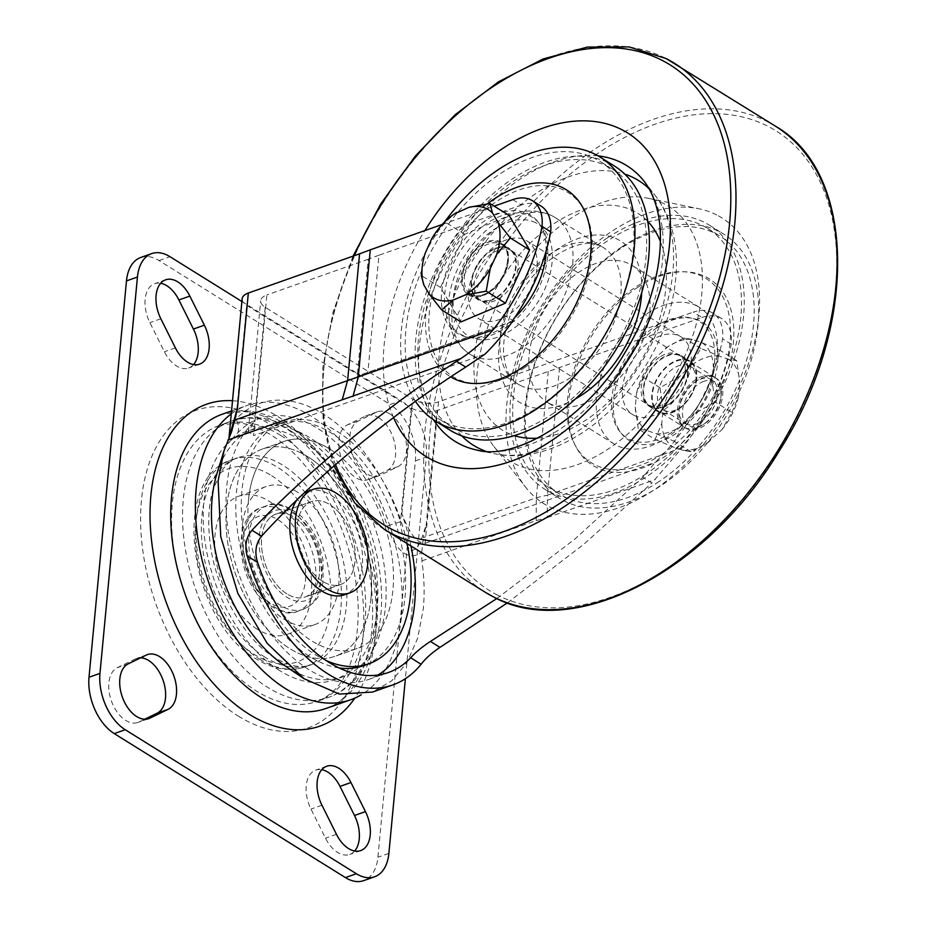 <?xml version="1.0" encoding="UTF-8"?>
<svg xmlns="http://www.w3.org/2000/svg" width="927" height="927" viewBox="0 0 927 927"><rect width="100%" height="100%" fill="white"/><g stroke="black" fill="none" stroke-linecap="round" stroke-linejoin="round"><path stroke-width="0.7" stroke-dasharray="4.63 3.48" d="M230.893 433.361C223.569 452.654 230.58 439.56 237.81 432.793A139.606 84.902 -109.4 0 1 317.393 428.251A139.606 84.902 -109.4 0 1 387.312 525.922L400.51 521.727A153.708 93.488 70.6 0 0 323.523 414.184A153.708 93.488 70.6 0 0 235.898 419.189L229.039 437.474M471.24 282.028A30.012 18.969 -58.1 0 0 477.845 299.583A30.012 18.969 -58.1 0 0 501.287 294.241A30.012 18.969 -58.1 0 0 516.188 266.2A30.012 18.969 -58.1 0 0 509.583 248.633A30.012 18.969 -58.1 0 0 486.154 253.975A30.012 18.969 -58.1 0 0 471.24 282.028M507.521 260.8A30.012 18.969 121.9 0 1 492.619 288.842A30.012 18.969 121.9 0 1 469.178 294.183A30.012 18.969 121.9 0 1 462.585 276.628A30.012 18.969 121.9 0 1 477.486 248.575A30.012 18.969 121.9 0 1 500.916 243.233A30.012 18.969 121.9 0 1 507.521 260.8M696.756 378.68A30.012 18.969 121.9 0 1 681.855 406.721A30.012 18.969 121.9 0 1 658.413 412.063A30.012 18.969 121.9 0 1 651.808 394.508A30.012 18.969 121.9 0 1 666.722 366.455A30.012 18.969 121.9 0 1 690.151 361.113A30.012 18.969 121.9 0 1 696.756 378.68M688.089 373.28A30.012 18.969 121.9 0 1 673.187 401.333A30.012 18.969 121.9 0 1 649.746 406.663A30.012 18.969 121.9 0 1 643.141 389.108A30.012 18.969 121.9 0 1 658.054 361.055A30.012 18.969 121.9 0 1 681.484 355.713A30.012 18.969 121.9 0 1 688.089 373.28M371.009 597.648A109.803 66.79 -109.4 0 1 335.261 656.223A109.803 66.79 -109.4 0 1 258.563 618.552A109.803 66.79 -109.4 0 1 226.559 507.66A109.803 66.79 -109.4 0 1 262.306 449.085A109.803 66.79 -109.4 0 1 339.004 486.745A109.803 66.79 -109.4 0 1 371.009 597.648M248.482 499.931A109.803 66.79 70.6 0 0 280.487 610.835A109.803 66.79 70.6 0 0 357.185 648.506A109.803 66.79 70.6 0 0 392.932 589.92A109.803 66.79 70.6 0 0 360.927 479.027A109.803 66.79 70.6 0 0 284.23 441.356A109.803 66.79 70.6 0 0 248.482 499.931M217.011 473.384A131.773 80.139 -109.4 0 1 319.734 444.693A131.773 80.139 -109.4 0 1 385.458 606.64A131.773 80.139 -109.4 0 1 284.74 665.667M387.312 525.922C391.495 539.792 404.033 565.076 421.739 552.237L421.889 560.87C424.265 577.602 424.74 593.593 423.303 608.842L417.66 638.251L406.895 662.724L391.576 680.986L372.527 692.063M511.762 321.901L357.208 376.072L512.55 321.356M702.006 317.498A43.928 27.764 121.9 0 1 721.612 318.575A43.928 27.764 121.9 0 1 731.264 344.276A157.393 99.479 121.9 0 1 682.249 447.718L651.843 483.013L642.689 477.312L655.47 462.191A157.393 99.479 -58.1 0 0 722.596 338.876A43.928 27.764 -58.1 0 0 712.944 313.175A43.928 27.764 -58.1 0 0 693.338 312.098L702.006 317.498L437.011 410.568A18.297 8.783 5.4 0 1 411.275 407.892L246.663 305.354A18.297 8.783 5.4 0 1 242.144 298.807M507.393 602.886L583.964 544.137L651.843 483.013M421.889 560.87L536.2 520.603L547.278 517.59L547.463 495.122L536.327 497.741L423.372 537.59L426.119 525.76C422.179 534.242 421.217 548.645 410.626 550.974C404.531 542.492 401.159 532.747 400.51 521.727L411.275 407.892M442.202 224.473L494.184 206.165M512.77 199.618L521.438 205.018A43.928 27.764 121.9 0 1 541.044 206.095M521.438 205.018L378.946 255.203L367.845 372.596M378.946 255.203L368.251 259.236L357.208 376.072M485.111 354.044L253.569 435.597L266.86 294.948A18.297 8.783 -174.6 0 0 260.684 300.73A18.297 8.783 -174.6 0 0 265.192 307.277L412.747 399.189A18.297 8.783 -174.6 0 0 438.483 401.866L693.338 312.098M368.251 259.236L266.86 294.948M377.926 675.03A142.816 86.86 -109.4 0 1 368.146 679.63A142.816 86.86 -109.4 0 1 245.365 590.429A142.816 86.86 -109.4 0 1 254.392 421.623L248.309 431.634L253.569 435.597M438.483 401.866L425.111 543.326C413.662 543.037 407.162 525.957 401.889 514.01A142.816 86.86 -109.4 0 1 410.974 545.991M425.111 543.326L655.47 462.191M496.837 598.564L574.705 539.201L642.689 477.312M559.514 367.695L547.463 495.122M548.274 371.379L536.327 497.741M536.2 520.603L536.316 497.811M421.739 552.237L423.372 537.59M237.81 432.793A18.297 13.87 -136.5 0 0 235.898 419.189L246.663 305.354M731.264 344.276L722.596 338.876M669.329 403.651A29.282 18.505 121.9 0 1 650.14 406.049A29.282 18.505 121.9 0 1 644.578 383.824A29.282 18.505 121.9 0 1 661.901 358.737A29.282 18.505 121.9 0 1 681.102 356.339A29.282 18.505 121.9 0 1 686.664 378.564A29.282 18.505 121.9 0 1 669.329 403.651M659.491 357.243A29.282 18.505 -58.1 0 0 642.168 382.318A29.282 18.505 -58.1 0 0 647.73 404.543A29.282 18.505 -58.1 0 0 666.93 402.144A29.282 18.505 -58.1 0 0 684.253 377.057A29.282 18.505 -58.1 0 0 678.691 354.844A29.282 18.505 -58.1 0 0 659.491 357.243M656.791 327.868A69.548 43.951 121.9 0 1 717.255 346.837A69.548 43.951 121.9 0 1 674.439 434.52A69.548 43.951 121.9 0 1 613.987 415.551A69.548 43.951 121.9 0 1 656.791 327.868M637.081 287.764A109.989 69.513 121.9 0 1 732.689 317.776A109.989 69.513 121.9 0 1 664.995 456.443A109.989 69.513 121.9 0 1 569.375 426.443A109.989 69.513 121.9 0 1 637.081 287.764M621.808 246.906A155.562 98.32 121.9 0 1 723.79 234.16A155.562 98.32 121.9 0 1 753.327 352.225A155.562 98.32 121.9 0 1 661.275 485.481A155.562 98.32 121.9 0 1 559.294 498.228A155.562 98.32 121.9 0 1 529.757 380.163A155.562 98.32 121.9 0 1 621.808 246.906M607.359 237.903A155.562 98.32 121.9 0 1 709.352 225.157A155.562 98.32 121.9 0 1 738.877 343.222A155.562 98.32 121.9 0 1 646.837 476.49A155.562 98.32 121.9 0 1 544.844 489.236A155.562 98.32 121.9 0 1 515.308 371.171A155.562 98.32 121.9 0 1 607.359 237.903M659.051 481.577A151.901 96.002 121.9 0 1 559.468 494.021A151.901 96.002 121.9 0 1 530.626 378.737A151.901 96.002 121.9 0 1 620.511 248.61A151.901 96.002 121.9 0 1 720.094 236.165A151.901 96.002 121.9 0 1 748.935 351.449A151.901 96.002 121.9 0 1 659.051 481.577M646.374 473.674A151.901 96.002 121.9 0 1 546.779 486.13A151.901 96.002 121.9 0 1 517.938 370.835A151.901 96.002 121.9 0 1 607.822 240.719A151.901 96.002 121.9 0 1 707.417 228.262A151.901 96.002 121.9 0 1 736.247 343.546A151.901 96.002 121.9 0 1 646.374 473.674M662.585 453.952A108.54 68.598 121.9 0 1 568.228 424.346A108.54 68.598 121.9 0 1 635.041 287.486A108.54 68.598 121.9 0 1 729.398 317.104A108.54 68.598 121.9 0 1 662.585 453.952M671.913 432.306A68.61 43.36 121.9 0 1 612.272 413.593A68.61 43.36 121.9 0 1 654.508 327.08A68.61 43.36 121.9 0 1 714.149 345.794A68.61 43.36 121.9 0 1 671.913 432.306M497.428 296.559A29.282 18.505 -58.1 0 0 514.763 271.484A29.282 18.505 -58.1 0 0 509.201 249.259A29.282 18.505 -58.1 0 0 490.001 251.657A29.282 18.505 -58.1 0 0 472.677 276.744A29.282 18.505 -58.1 0 0 478.239 298.957A29.282 18.505 -58.1 0 0 497.428 296.559M492.411 253.152A29.282 18.505 121.9 0 1 511.611 250.754A29.282 18.505 121.9 0 1 517.162 272.978A29.282 18.505 121.9 0 1 499.838 298.065A29.282 18.505 121.9 0 1 480.638 300.464A29.282 18.505 121.9 0 1 475.087 278.239A29.282 18.505 121.9 0 1 492.411 253.152M546.073 251.263A69.548 43.951 -58.1 0 0 484.891 220.777A69.548 43.951 -58.1 0 0 442.086 308.471A69.548 43.951 -58.1 0 0 502.538 327.44A69.548 43.951 -58.1 0 0 514.763 317.544M487.463 203.766A109.989 69.513 -58.1 0 0 428.181 297.787A109.989 69.513 -58.1 0 0 450.719 376.895M444.473 222.109A155.562 98.32 -58.1 0 0 415.493 401.345M614.485 166.072A155.562 98.32 -58.1 0 0 512.504 178.818A155.562 98.32 -58.1 0 0 420.452 312.075A155.562 98.32 -58.1 0 0 449.989 430.14M538.83 406.686A151.901 96.002 -58.1 0 0 628.715 276.559A151.901 96.002 -58.1 0 0 599.873 161.275A151.901 96.002 -58.1 0 0 500.279 173.72A151.901 96.002 -58.1 0 0 410.406 303.847A151.901 96.002 -58.1 0 0 439.236 419.131A151.901 96.002 -58.1 0 0 538.83 406.686M551.507 414.589A151.901 96.002 -58.1 0 0 641.391 284.462A151.901 96.002 -58.1 0 0 612.55 169.177A151.901 96.002 -58.1 0 0 512.967 181.622A151.901 96.002 -58.1 0 0 423.083 311.75A151.901 96.002 -58.1 0 0 451.924 427.034A151.901 96.002 -58.1 0 0 551.507 414.589M524.3 367.81A108.54 68.598 -58.1 0 0 591.113 230.95A108.54 68.598 -58.1 0 0 496.756 201.344A108.54 68.598 -58.1 0 0 429.943 338.204A108.54 68.598 -58.1 0 0 524.3 367.81M504.833 328.216A68.61 43.36 -58.1 0 0 547.069 241.715A68.61 43.36 -58.1 0 0 487.417 223.001A68.61 43.36 -58.1 0 0 445.192 309.502A68.61 43.36 -58.1 0 0 504.833 328.216M479.931 319.34A45.747 28.922 -58.1 0 0 527.95 293.986A45.747 28.922 -58.1 0 0 526.953 240.904A45.747 28.922 -58.1 0 0 525.597 240.139A45.747 28.922 -58.1 0 0 477.579 265.504A45.747 28.922 -58.1 0 0 478.575 318.575A45.747 28.922 -58.1 0 0 479.931 319.34M634.01 415.331A45.747 28.922 -58.1 0 0 682.04 389.966A45.747 28.922 -58.1 0 0 681.044 336.895A45.747 28.922 -58.1 0 0 679.688 336.13A45.747 28.922 -58.1 0 0 631.658 361.495A45.747 28.922 -58.1 0 0 632.654 414.566A45.747 28.922 -58.1 0 0 634.01 415.331M697.034 306.026A80.522 50.892 -58.1 0 0 612.515 350.673A80.522 50.892 -58.1 0 0 614.265 444.079A80.522 50.892 -58.1 0 0 616.664 445.423A80.522 50.892 -58.1 0 0 701.183 400.788A80.522 50.892 -58.1 0 0 699.422 307.382A80.522 50.892 -58.1 0 0 697.034 306.026M549.247 403.43A80.522 50.892 121.9 0 1 546.86 402.086A80.522 50.892 121.9 0 1 545.111 308.679A80.522 50.892 121.9 0 1 629.63 264.033A80.522 50.892 121.9 0 1 632.017 265.389A80.522 50.892 121.9 0 1 633.767 358.795A80.522 50.892 121.9 0 1 549.247 403.43M716.803 214.994A168.366 106.42 -58.1 0 0 699.016 208.784A168.366 106.42 -58.1 0 0 542.446 304.462A168.366 106.42 -58.1 0 0 525.597 487.185A168.366 106.42 -58.1 0 0 548.738 506.466A168.366 106.42 -58.1 0 0 727.765 409.224A168.366 106.42 -58.1 0 0 716.803 214.994M664.335 203.847A150.07 94.844 -58.1 0 0 648.483 198.308A150.07 94.844 -58.1 0 0 508.935 283.581A150.07 94.844 -58.1 0 0 493.917 446.443A150.07 94.844 -58.1 0 0 514.543 463.627A150.07 94.844 -58.1 0 0 674.103 376.953A150.07 94.844 -58.1 0 0 664.335 203.847M702.666 381.773A25.62 16.199 121.9 0 1 720.777 398.089A25.62 16.199 121.9 0 1 705.099 423.257A25.62 16.199 121.9 0 1 700.8 425.609A25.62 16.199 121.9 0 1 682.457 411.808A25.62 16.199 121.9 0 1 702.666 381.773M698.263 427.231A29.282 18.505 -58.1 0 0 703.176 424.554A29.282 18.505 -58.1 0 0 721.09 395.783A29.282 18.505 -58.1 0 0 714.81 377.335A29.282 18.505 -58.1 0 0 700.383 377.138A29.282 18.505 -58.1 0 0 679.12 401.924A29.282 18.505 -58.1 0 0 683.836 427.046A29.282 18.505 -58.1 0 0 698.263 427.231M460.939 321.924L440.534 287.463L464.647 234.253L509.166 215.504M440.534 287.463L421.275 275.47M422.075 267.59L425.296 252.978M431.739 238.749L445.389 222.26L454.334 213.986M464.647 234.253L445.389 222.26M713.825 377.08A29.282 18.505 -58.1 0 0 696.919 380.73A29.282 18.505 -58.1 0 0 678.993 409.491A29.282 18.505 -58.1 0 0 687.718 429.097A29.282 18.505 -58.1 0 0 718.541 409.189A29.282 18.505 -58.1 0 0 713.825 377.08M686.942 424.346A25.62 16.199 121.9 0 1 684.81 423.338A25.62 16.199 121.9 0 1 679.317 407.185A25.62 16.199 121.9 0 1 694.995 382.017A25.62 16.199 121.9 0 1 709.781 378.83A25.62 16.199 121.9 0 1 711.913 379.838A25.62 16.199 121.9 0 1 713.048 408.552A25.62 16.199 121.9 0 1 686.942 424.346M661.229 412.596A29.282 18.505 121.9 0 1 656.513 380.499A29.282 18.505 121.9 0 1 687.336 360.591A29.282 18.505 121.9 0 1 696.061 380.186A29.282 18.505 121.9 0 1 678.135 408.958A29.282 18.505 121.9 0 1 661.229 412.596M688.112 365.331A25.62 16.199 -58.1 0 0 662.005 381.124A25.62 16.199 -58.1 0 0 663.141 409.838A25.62 16.199 -58.1 0 0 665.273 410.846A25.62 16.199 -58.1 0 0 680.059 407.66A25.62 16.199 -58.1 0 0 695.737 382.492A25.62 16.199 -58.1 0 0 690.244 366.339A25.62 16.199 -58.1 0 0 688.112 365.331M728.413 359.224A51.854 32.769 121.9 0 1 739.792 382.666L736.756 360.742L728.413 359.224L718.807 355.933L700.835 348.413L690.708 365.829L679.792 376.35L660.036 387.764L663.06 409.699L661.751 423.512L655.146 439.433L638.297 428.934L635.262 407.011L636.571 393.199L643.176 377.266L653.315 359.85L667.927 346.686L683.987 337.915L692.33 339.433L701.936 342.723L719.908 350.244L713.303 366.177L711.994 379.989L715.018 401.912L695.262 413.326L684.346 423.848L674.219 441.264L656.246 433.743L646.64 430.452L638.297 428.934M660.036 387.764L643.176 377.266M700.835 348.413L683.987 337.915M736.756 360.742L719.908 350.244M655.146 439.433L673.118 446.953L682.724 450.244L691.067 451.762L707.127 443.002L721.739 429.827L731.878 412.411L715.018 401.912M731.878 412.411L738.483 396.478L739.792 382.666M691.067 451.762L674.219 441.264M718.807 355.933A51.854 32.769 -58.1 0 0 690.708 365.829M721.739 429.827A51.854 32.769 -58.1 0 0 738.483 396.478M682.724 450.244A51.854 32.769 -58.1 0 0 707.591 442.689A51.854 32.769 -58.1 0 0 710.835 440.348M661.751 423.512A51.854 32.769 -58.1 0 0 673.118 446.953M679.792 376.35A51.854 32.769 -58.1 0 0 663.06 409.699M692.33 339.433A51.854 32.769 -58.1 0 0 667.463 346.999A51.854 32.769 -58.1 0 0 664.219 349.34M653.315 359.85A51.854 32.769 -58.1 0 0 636.571 393.199M635.262 407.011A51.854 32.769 -58.1 0 0 646.64 430.452M656.246 433.743A51.854 32.769 -58.1 0 0 684.346 423.848M695.262 413.326A51.854 32.769 -58.1 0 0 711.994 379.989M701.936 342.723A51.854 32.769 121.9 0 1 713.303 366.177M286.93 593.906A43.928 26.709 -109.4 0 1 262.028 550.731A43.928 26.709 -109.4 0 1 275.968 514.114A43.928 26.709 -109.4 0 1 294.183 517.196A43.928 26.709 -109.4 0 1 319.097 560.36A43.928 26.709 -109.4 0 1 305.157 596.976A43.928 26.709 -109.4 0 1 286.93 593.906M322.561 581.356A43.928 26.709 -109.4 0 1 297.648 538.181A43.928 26.709 -109.4 0 1 311.588 501.577A43.928 26.709 -109.4 0 1 329.815 504.647A43.928 26.709 -109.4 0 1 354.717 547.811A43.928 26.709 -109.4 0 1 340.777 584.427A43.928 26.709 -109.4 0 1 322.561 581.356M296.605 491.623A73.21 44.519 70.6 0 0 266.246 486.501A73.21 44.519 70.6 0 0 243.001 547.521A73.21 44.519 70.6 0 0 284.519 619.479A73.21 44.519 70.6 0 0 314.879 624.589A73.21 44.519 70.6 0 0 338.123 563.57A73.21 44.519 70.6 0 0 296.605 491.623M257.115 629.12A73.21 44.519 -109.4 0 1 215.597 557.173A73.21 44.519 -109.4 0 1 238.842 496.154A73.21 44.519 -109.4 0 1 269.201 501.275A73.21 44.519 -109.4 0 1 310.719 573.222A73.21 44.519 -109.4 0 1 287.474 634.242A73.21 44.519 -109.4 0 1 257.115 629.12M378.668 417.695A29.282 17.81 -109.4 0 1 395.134 445.505A29.282 17.81 -109.4 0 1 387.115 470.418L369.027 479.201A29.282 17.81 -109.4 0 1 367.892 479.676A29.282 17.81 -109.4 0 1 341.704 458.923A29.282 17.81 -109.4 0 1 347.289 424.914L365.389 416.13A29.282 17.81 -109.4 0 1 366.524 415.655A29.282 17.81 -109.4 0 1 378.668 417.695M389.63 413.836A29.282 17.81 -109.4 0 1 406.096 441.646A29.282 17.81 -109.4 0 1 398.077 466.559L379.989 475.342A29.282 17.81 -109.4 0 1 378.853 475.818A29.282 17.81 -109.4 0 1 352.666 455.064A29.282 17.81 -109.4 0 1 358.251 421.055L376.35 412.26A29.282 17.81 -109.4 0 1 377.486 411.785A29.282 17.81 -109.4 0 1 389.63 413.836M231.263 413.905A156.003 94.878 -109.4 0 1 246.953 405.516A156.003 94.878 -109.4 0 1 311.657 416.42A156.003 94.878 -109.4 0 1 398.68 560.522A156.003 94.878 -109.4 0 1 361.206 694.81M307.845 456.756A109.803 66.79 -109.4 0 1 370.128 564.682A109.803 66.79 -109.4 0 1 335.261 656.223A109.803 66.79 -109.4 0 1 289.722 648.541A109.803 66.79 -109.4 0 1 227.439 540.615A109.803 66.79 -109.4 0 1 262.306 449.085A109.803 66.79 -109.4 0 1 307.845 456.756M329.769 449.039A109.803 66.79 -109.4 0 1 392.051 556.965A109.803 66.79 -109.4 0 1 357.185 648.506A109.803 66.79 -109.4 0 1 311.646 640.824A109.803 66.79 -109.4 0 1 249.363 532.898A109.803 66.79 -109.4 0 1 284.23 441.356A109.803 66.79 -109.4 0 1 329.769 449.039M339.097 667.938A128.111 77.914 -109.4 0 1 310.128 656.803A128.111 77.914 -109.4 0 1 237.474 530.893A128.111 77.914 -109.4 0 1 278.146 424.102A128.111 77.914 -109.4 0 1 331.275 433.06A128.111 77.914 -109.4 0 1 403.94 558.969A128.111 77.914 -109.4 0 1 363.268 665.76M326.095 660.499A128.111 77.914 -109.4 0 1 315.609 654.868A128.111 77.914 -109.4 0 1 242.955 528.958A128.111 77.914 -109.4 0 1 283.627 422.167A128.111 77.914 -109.4 0 1 336.756 431.125A128.111 77.914 -109.4 0 1 407.08 543.57M241.889 301.495L401.078 400.661L390.116 404.52A43.928 26.709 -109.4 0 1 415.377 460.87L377.915 857.22A43.928 26.709 -109.4 0 1 363.616 880.65M415.377 460.87L426.339 457.011L405.389 678.691M426.339 457.011A43.928 26.709 70.6 0 0 401.078 400.661M140.777 257.474A43.928 26.709 -109.4 0 1 158.992 260.545L390.116 404.52M193.581 364.566A29.282 17.81 -109.4 0 1 188.633 368.007A29.282 17.81 -109.4 0 1 164.403 351.739L149.884 322.631A29.282 17.81 -109.4 0 1 154.658 283.674A29.282 17.81 -109.4 0 1 160.672 283.256M354.67 851.009A29.282 17.81 -109.4 0 1 349.722 854.451A29.282 17.81 -109.4 0 1 325.493 838.17L310.985 809.074A29.282 17.81 -109.4 0 1 315.759 770.105A29.282 17.81 -109.4 0 1 321.773 769.688M144.693 719.225L138.992 721.994A29.282 17.81 -109.4 0 1 137.856 722.469A29.282 17.81 -109.4 0 1 111.68 701.716A29.282 17.81 -109.4 0 1 117.266 667.707L135.365 658.923A29.282 17.81 -109.4 0 1 136.501 658.448A29.282 17.81 -109.4 0 1 140.626 657.822M307.949 491.217A54.902 33.395 -109.4 0 1 338.807 501.426A54.902 33.395 -109.4 0 1 362.445 554.995A54.902 33.395 -109.4 0 1 344.427 594.786M336.281 509.734A43.928 26.709 -109.4 0 1 355.192 552.596A43.928 26.709 -109.4 0 1 340.777 584.427A43.928 26.709 -109.4 0 1 316.084 576.258A43.928 26.709 -109.4 0 1 297.173 533.407A43.928 26.709 -109.4 0 1 311.588 501.577A43.928 26.709 -109.4 0 1 336.281 509.734M300.661 522.283A43.928 26.709 -109.4 0 1 319.572 565.146A43.928 26.709 -109.4 0 1 305.157 596.976A43.928 26.709 -109.4 0 1 280.464 588.807A43.928 26.709 -109.4 0 1 261.553 545.957A43.928 26.709 -109.4 0 1 275.968 514.114A43.928 26.709 -109.4 0 1 300.661 522.283M296.837 500.012A54.902 33.395 -109.4 0 1 304.23 492.955M547.278 517.59L655.227 479.572M682.249 447.718L547.451 495.192M426.119 525.76L437.011 410.568M401.889 514.01L412.747 399.189M265.192 307.277L254.392 421.623M384.102 529.247A274.519 173.5 121.9 0 1 378.123 210.811A274.519 173.5 121.9 0 1 666.258 58.633M354.149 255.759A270.858 171.194 -58.1 0 0 335.539 464.612M497.59 595.169A270.858 171.194 121.9 0 1 479.966 282.723A270.858 171.194 121.9 0 1 767.95 126.292A270.858 171.194 121.9 0 1 785.575 438.738A270.858 171.194 121.9 0 1 497.59 595.169M775.517 126.223A274.519 173.5 -58.1 0 0 767.371 121.622A274.519 173.5 -58.1 0 0 479.236 273.801A274.519 173.5 -58.1 0 0 485.215 592.237M472.202 355.447A80.522 50.892 121.9 0 1 469.815 354.091A80.522 50.892 121.9 0 1 468.065 260.684A80.522 50.892 121.9 0 1 552.585 216.049A80.522 50.892 121.9 0 1 554.972 217.393A80.522 50.892 121.9 0 1 556.721 310.8A80.522 50.892 121.9 0 1 472.202 355.447M535.644 222.723A65.887 41.645 -58.1 0 0 465.597 260.765A65.887 41.645 -58.1 0 0 469.885 336.768A65.887 41.645 -58.1 0 0 539.931 298.714A65.887 41.645 -58.1 0 0 535.644 222.723M575.563 398.807A95.168 60.151 121.9 0 1 522.677 404.114A95.168 60.151 121.9 0 1 516.49 294.334A95.168 60.151 121.9 0 1 617.672 239.363A95.168 60.151 121.9 0 1 641.727 292.596M520.36 385.435A80.522 50.892 -58.1 0 0 604.879 340.8A80.522 50.892 -58.1 0 0 603.118 247.393A80.522 50.892 -58.1 0 0 600.731 246.037A80.522 50.892 -58.1 0 0 516.212 290.684A80.522 50.892 -58.1 0 0 517.973 384.091A80.522 50.892 -58.1 0 0 520.36 385.435M393.558 417.567A190.626 120.487 121.9 0 1 424.856 230.58M598.054 155.875A162.41 102.654 -58.1 0 0 453.813 249.247A162.41 102.654 -58.1 0 0 433.593 419.885M649.143 188.807A156.026 98.61 121.9 0 1 655.389 195.771A156.026 98.61 121.9 0 1 639.769 365.087A156.026 98.61 121.9 0 1 494.682 453.755A156.026 98.61 121.9 0 1 485.678 451.229M647.753 221.379A127.81 80.776 -58.1 0 0 633.964 211.113A127.81 80.776 -58.1 0 0 498.066 284.925A127.81 80.776 -58.1 0 0 506.385 432.364A127.81 80.776 -58.1 0 0 514.3 435.62M537.834 438.112A127.81 80.776 -58.1 0 0 638.738 364.45A127.81 80.776 -58.1 0 0 660.372 241.402M477.046 450.093A162.41 102.654 -58.1 0 0 628.077 357.799A162.41 102.654 -58.1 0 0 644.323 181.553L655.389 195.771C688.784 238.436 680.441 310.441 644.427 367.787C608.865 425.539 547.787 464.948 494.682 453.755L477.046 450.093M461.75 435.864A156.026 98.61 121.9 0 1 472.364 260.811A156.026 98.61 121.9 0 1 624.81 174.102M486.177 242.098A31.112 19.664 -58.1 0 0 461.646 278.575A31.112 19.664 -58.1 0 0 483.917 295.319A31.112 19.664 -58.1 0 0 508.459 258.842A31.112 19.664 -58.1 0 0 486.177 242.098M485.192 294.508A29.282 18.505 121.9 0 1 470.777 294.311A29.282 18.505 121.9 0 1 466.049 269.189A29.282 18.505 121.9 0 1 487.312 244.415A29.282 18.505 121.9 0 1 501.739 244.601A29.282 18.505 121.9 0 1 506.455 269.734A29.282 18.505 121.9 0 1 485.192 294.508M286.999 425.111A156.003 94.878 70.6 0 0 222.295 414.195L243.859 411.565C255.354 412.445 267.555 416.837 280.464 424.751C329.027 453.21 372.028 536.71 372.527 606.907C374.311 660.534 353.117 700.082 325.945 708.483A156.003 94.878 70.6 0 0 375.47 578.436A156.003 94.878 70.6 0 0 286.999 425.111M232.515 400.731A170.638 103.789 -109.4 0 1 277.243 416.188A170.638 103.789 -109.4 0 1 354.821 698.112M259.572 659.155A109.803 66.79 70.6 0 0 305.122 666.837A109.803 66.79 70.6 0 0 339.977 575.296A109.803 66.79 70.6 0 0 277.706 467.382A109.803 66.79 70.6 0 0 232.156 459.699A109.803 66.79 70.6 0 0 197.3 551.241A109.803 66.79 70.6 0 0 259.572 659.155M271.611 475.702A102.491 62.329 -109.4 0 1 330.568 607.197A102.491 62.329 -109.4 0 1 254.693 654.694A102.491 62.329 -109.4 0 1 195.748 523.21A102.491 62.329 -109.4 0 1 271.611 475.702M279.687 670.615A131.773 80.139 -109.4 0 1 203.882 501.553A131.773 80.139 -109.4 0 1 301.437 440.476A131.773 80.139 -109.4 0 1 377.231 609.537A131.773 80.139 -109.4 0 1 279.687 670.615M265.052 657.231A109.803 66.79 -109.4 0 1 202.781 549.305A109.803 66.79 -109.4 0 1 237.636 457.764A109.803 66.79 -109.4 0 1 283.187 465.447A109.803 66.79 -109.4 0 1 345.458 573.373A109.803 66.79 -109.4 0 1 310.591 664.914A109.803 66.79 -109.4 0 1 265.052 657.231M291.681 431.553A146.408 89.05 70.6 0 0 230.962 421.31A146.408 89.05 70.6 0 0 184.473 543.361A146.408 89.05 70.6 0 0 267.509 687.266A146.408 89.05 70.6 0 0 328.239 697.498A146.408 89.05 70.6 0 0 374.717 575.447A146.408 89.05 70.6 0 0 291.681 431.553M238.297 716.096A168.366 102.41 70.6 0 0 362.944 638.054A168.366 102.41 70.6 0 0 266.095 422.028A168.366 102.41 70.6 0 0 141.449 500.07A168.366 102.41 70.6 0 0 238.297 716.096M280.719 435.412A146.408 89.05 -109.4 0 1 363.755 579.317A146.408 89.05 -109.4 0 1 317.277 701.368A146.408 89.05 -109.4 0 1 256.547 691.125A146.408 89.05 -109.4 0 1 173.511 547.231A146.408 89.05 -109.4 0 1 220 425.169A146.408 89.05 -109.4 0 1 280.719 435.412M398.077 466.559L387.115 470.418M158.992 260.545L169.954 256.686M388.877 853.361L377.915 857.22M147.636 718.946L138.992 721.994M128.227 663.848L117.266 667.707M146.327 655.065L135.365 658.923M336.455 834.312L325.493 838.17M321.947 805.215L310.985 809.074M160.846 318.772L149.884 322.631M175.365 347.868L164.403 351.739M376.35 412.26L365.389 416.13M358.251 421.055L347.289 424.914M379.989 475.342L369.027 479.201M266.976 600.986A54.902 33.395 70.6 0 0 297.834 611.194A54.902 33.395 70.6 0 0 315.864 571.403A54.902 33.395 70.6 0 0 292.214 517.834A54.902 33.395 70.6 0 0 261.356 507.625A54.902 33.395 70.6 0 0 243.337 547.417A54.902 33.395 70.6 0 0 266.976 600.986M285.053 525.308A47.578 28.946 -109.4 0 1 303.708 589.769A47.578 28.946 -109.4 0 1 263.175 597.37A47.578 28.946 -109.4 0 1 244.531 532.909A47.578 28.946 -109.4 0 1 285.053 525.308M297.694 515.899A54.902 33.395 -109.4 0 1 321.345 569.468A54.902 33.395 -109.4 0 1 303.314 609.259A54.902 33.395 -109.4 0 1 272.457 599.062A54.902 33.395 -109.4 0 1 248.818 545.482A54.902 33.395 -109.4 0 1 266.837 505.69A54.902 33.395 -109.4 0 1 297.694 515.899M279.618 591.577A47.578 28.946 70.6 0 0 320.151 583.975A47.578 28.946 70.6 0 0 301.495 519.514A47.578 28.946 70.6 0 0 260.974 527.115A47.578 28.946 70.6 0 0 279.618 591.577M469.178 294.183L477.845 299.583M649.746 406.663L658.413 412.063M357.185 648.506L335.261 656.223L357.185 648.506M388.425 672.492L368.146 679.63M248.309 431.634L260.684 300.73M284.23 441.356L262.306 449.085L284.23 441.356M681.484 355.713L690.151 361.113M500.916 243.233L509.583 248.633M231.611 431.646L229.004 437.868M721.612 318.575L712.944 313.175M647.73 404.543L650.14 406.049M709.352 225.157L723.79 234.16M546.779 486.13L559.468 494.021M707.417 228.262L720.094 236.165M544.844 489.236L559.294 498.228M678.691 354.844L681.102 356.339M511.611 250.754L509.201 249.259M612.55 169.177L599.873 161.275M451.924 427.034L439.236 419.131M480.638 300.464L478.239 298.957M333.975 465.991L323.071 420.221L322.735 368.216L332.897 312.596L353.048 256.142M469.815 354.091C455.516 344.543 450.835 331.009 449.34 322.399L448.344 303.546C449.688 287.3 455.076 271.507 464.52 256.153C474.114 240.835 485.91 228.957 499.931 220.522C515.655 212.167 530.198 206.478 551.936 215.678L601.38 246.408C585.771 235.516 544.172 253.639 521.762 291.935C509.143 312.99 503.071 333.141 503.546 352.364C505.053 369.294 509.862 379.873 517.973 384.091L469.815 354.091M681.044 336.895L526.953 240.904M614.265 444.079L546.86 402.086M493.917 446.443L525.597 487.185M648.483 198.308L699.016 208.784M699.422 307.382L632.017 265.389M632.654 414.566L478.575 318.575M714.81 377.335L501.739 244.601C515.482 250.336 504.311 287.497 484.415 294.38C477.185 296.478 472.631 296.455 470.777 294.311L683.836 427.046M720.777 398.089L721.09 395.783M705.099 423.257L703.176 424.554M679.317 407.185L678.993 409.491M694.995 382.017L696.919 380.73M663.141 409.838L684.81 423.338M690.244 366.339L711.913 379.838M695.737 382.492L696.061 380.186M680.059 407.66L678.135 408.958M311.588 501.577L275.968 514.114L311.588 501.577M305.122 666.837C289.317 671.971 273.048 669.352 256.304 658.981C189.815 621.855 168.54 478.112 232.156 459.699L237.636 457.764C231.959 459.34 226.315 464.16 220.719 472.214L212.723 490.592C208.749 504.647 207.752 521.067 209.757 539.827C214.311 587.672 244.45 640.036 274.855 657.764C295.307 669.549 305.377 666.698 310.591 664.914L305.122 666.837M298.216 431.912C274.74 417.648 252.329 414.114 230.962 421.31L220 425.169L237.648 422.944C247.706 423.535 258.795 427.509 270.927 434.879C289.328 446.374 306.234 464.276 321.623 488.587C330.441 502.782 337.834 518.1 343.801 534.543C353.025 560.337 357.845 585.702 358.274 610.626C357.683 657.892 345.365 689.978 317.277 701.368L328.239 697.498C338.9 693.686 348.146 687.382 356.003 678.599L369.479 658.1C381.124 632.689 384.381 602.84 379.236 568.541C371.009 512.689 338.158 456.269 298.216 431.912M238.842 496.154L266.246 486.501M278.146 424.102L283.627 422.167M231.541 410.939L246.953 405.516M148.818 718.61L137.856 722.469M147.463 654.589L136.501 658.448M360.684 850.592L349.722 854.451M326.721 766.247L315.759 770.105M165.62 279.815L154.658 283.674M199.595 364.149L188.633 368.007M377.486 411.785L366.524 415.655M378.853 475.818L367.892 479.676M287.474 634.242L314.879 624.589M340.777 584.427L305.157 596.976L340.777 584.427M297.834 611.194C289.514 615.621 278.1 612.121 263.592 600.719C235.423 575.725 232.492 515.702 261.356 507.625L266.837 505.69C275.064 501.24 286.478 504.74 301.09 516.165C309.039 523.952 315.122 533.743 319.317 545.528L322.944 559.676L323.106 581.913C320.418 592.712 318.888 601.75 303.314 609.259L297.834 611.194"/><path stroke-width="1.39" d="M532.376 200.695L541.044 206.095A43.928 27.764 121.9 0 1 550.696 231.796A157.393 99.479 121.9 0 1 511.762 321.901L512.55 321.356A157.393 99.479 121.9 0 1 485.111 354.044L465.736 367.08C391.866 414.114 312.874 479.537 261.507 536.2C255.713 543.57 254.415 552.307 257.613 562.422L247.196 555.922A155.991 94.878 70.6 0 0 392.805 684.914L372.527 692.063L339.386 694.08L304.079 678.715L284.74 665.667A131.773 80.139 -109.4 0 1 212.109 498.656A131.773 80.139 -109.4 0 1 217.011 473.384L223.905 451.101L231.611 431.646L234.693 420.058L493.025 329.838A157.393 99.479 -58.1 0 0 542.028 226.397A43.928 27.764 -58.1 0 0 532.376 200.695A43.928 27.764 -58.1 0 0 512.77 199.618L494.184 206.165M304.079 678.715L267.092 643.222L237.903 593.454L220.742 536.629L218.1 481.009L223.905 451.101M257.613 562.422A142.816 86.86 70.6 0 0 388.425 672.492A142.816 86.86 70.6 0 0 410.684 657.776C415.261 652.573 421.843 647.116 430.418 641.426L439.954 647.37L507.393 602.886M439.954 647.37C431.681 652.99 425.389 658.622 421.101 664.265L410.684 657.776M392.805 684.914A155.991 94.878 70.6 0 0 421.101 664.265M247.196 555.922C244.473 545.968 246.061 537.405 251.959 530.256L261.507 536.2M465.736 367.08L456.582 361.379C382.805 409.444 305.539 473.21 251.959 530.256M456.582 361.379L460.893 358.506C472.886 350.638 483.593 341.09 493.025 329.838M460.893 358.506L342.237 399.78L347.637 380.279M229.189 437.115L237.439 408.228L234.693 420.058M229.039 437.474L242.144 298.807A18.297 8.783 5.4 0 1 248.332 293.025L359.583 253.847L347.648 380.197M359.583 253.847L370.279 249.815L358.228 377.231M370.279 249.815L442.202 224.473M410.974 545.991A142.816 86.86 -109.4 0 1 377.926 675.03M430.418 641.426L496.837 598.564M352.944 396.524L358.216 377.312M550.696 231.796L542.028 226.397M450.719 376.895A109.989 69.513 -58.1 0 0 522.26 367.532A109.989 69.513 -58.1 0 0 589.966 228.853A109.989 69.513 -58.1 0 0 494.346 198.853A109.989 69.513 -58.1 0 0 487.463 203.766M415.493 401.345A155.562 98.32 -58.1 0 0 435.539 421.148A155.562 98.32 -58.1 0 0 537.533 408.39A155.562 98.32 -58.1 0 0 629.572 275.134A155.562 98.32 -58.1 0 0 600.047 157.069A155.562 98.32 -58.1 0 0 498.054 169.815A155.562 98.32 -58.1 0 0 444.473 222.109M435.539 421.148L449.989 430.14A155.562 98.32 -58.1 0 0 551.971 417.393A155.562 98.32 -58.1 0 0 644.022 284.137A155.562 98.32 -58.1 0 0 614.485 166.072L600.047 157.069M514.763 317.544A69.548 43.951 -58.1 0 0 546.073 251.263M454.334 213.986L468.784 207.37L489.908 203.5L509.166 215.504L529.572 249.954L505.447 303.164L460.939 321.924L441.669 309.919L429.386 294.299L423.929 285.087L421.275 275.47L422.422 265.041A51.854 32.769 -58.1 0 0 423.929 285.087M505.447 303.164L486.188 291.159L465.064 295.041L453.164 300.047L441.669 309.919M422.422 265.041A51.854 32.769 -58.1 0 1 425.296 252.978L431.739 238.749A51.854 32.769 -58.1 0 1 454.149 214.114L454.52 213.87M489.908 203.5L492.561 213.117L498.019 222.329L510.302 237.949L496.652 254.45L490.209 268.668L486.188 291.159M529.572 249.954L510.302 237.949M456.884 212.387A51.854 32.769 -58.1 0 0 454.149 214.114M429.386 294.299A51.854 32.769 -58.1 0 0 453.164 300.047M465.064 295.041A51.854 32.769 -58.1 0 0 490.209 268.668M496.652 254.45A51.854 32.769 -58.1 0 0 498.019 222.329M468.784 207.37A51.854 32.769 121.9 0 1 492.561 213.117M160.672 283.256A29.282 17.81 -109.4 0 1 166.802 285.725A29.282 17.81 -109.4 0 1 178.888 299.942L193.407 329.05A29.282 17.81 -109.4 0 1 193.581 364.566M177.764 281.854A29.282 17.81 -109.4 0 1 189.85 296.084L204.369 325.192A29.282 17.81 -109.4 0 1 199.595 364.149A29.282 17.81 -109.4 0 1 175.365 347.868L160.846 318.772A29.282 17.81 -109.4 0 1 165.62 279.815A29.282 17.81 -109.4 0 1 177.764 281.854M321.773 769.688A29.282 17.81 -109.4 0 1 327.903 772.156A29.282 17.81 -109.4 0 1 339.989 786.386L354.496 815.482A29.282 17.81 -109.4 0 1 354.67 851.009M338.865 768.298A29.282 17.81 -109.4 0 1 350.951 782.527L365.458 811.623A29.282 17.81 -109.4 0 1 360.684 850.592A29.282 17.81 -109.4 0 1 336.455 834.312L321.947 805.215A29.282 17.81 -109.4 0 1 326.721 766.247A29.282 17.81 -109.4 0 1 338.865 768.298M140.626 657.822A29.282 17.81 -109.4 0 1 148.644 660.499A29.282 17.81 -109.4 0 1 165.11 688.298A29.282 17.81 -109.4 0 1 157.092 713.211L144.693 719.225M159.606 656.629A29.282 17.81 -109.4 0 1 176.072 684.439A29.282 17.81 -109.4 0 1 168.054 709.352L149.954 718.135A29.282 17.81 -109.4 0 1 148.818 718.61A29.282 17.81 -109.4 0 1 122.642 697.857A29.282 17.81 -109.4 0 1 128.227 663.848L146.327 655.065A29.282 17.81 -109.4 0 1 147.463 654.589A29.282 17.81 -109.4 0 1 159.606 656.629M361.206 694.81A156.003 94.878 -109.4 0 1 350.603 699.792A156.003 94.878 -109.4 0 1 285.898 688.877A156.003 94.878 -109.4 0 1 199.78 549.549A156.003 94.878 -109.4 0 1 231.263 413.905M407.08 543.57A128.111 77.914 -109.4 0 1 368.749 663.836L363.268 665.76A128.111 77.914 -109.4 0 1 339.097 667.938M368.749 663.836A128.111 77.914 -109.4 0 1 326.095 660.499M345.4 877.579L356.362 873.721A43.928 26.709 70.6 0 0 374.578 876.791L363.616 880.65A43.928 26.709 -109.4 0 1 345.4 877.579L114.276 733.605A43.928 26.709 -109.4 0 1 89.004 677.243L126.478 280.904A43.928 26.709 -109.4 0 1 140.777 257.474L151.738 253.604A43.928 26.709 70.6 0 1 169.954 256.686L241.889 301.495M151.738 253.604A43.928 26.709 70.6 0 0 137.439 277.046L126.478 280.904M89.004 677.243L99.965 673.384L137.439 277.046M99.965 673.384A43.928 26.709 70.6 0 0 125.238 729.734L114.276 733.605M356.362 873.721L125.238 729.734M374.578 876.791A43.928 26.709 70.6 0 0 388.877 853.361L405.389 678.691M344.288 499.491A54.902 33.395 -109.4 0 1 367.926 553.06A54.902 33.395 -109.4 0 1 349.908 592.851A54.902 33.395 -109.4 0 1 319.05 582.643A54.902 33.395 -109.4 0 1 295.4 529.074A54.902 33.395 -109.4 0 1 313.43 489.282A54.902 33.395 -109.4 0 1 344.288 499.491M349.908 592.851L344.427 594.786A54.902 33.395 -109.4 0 1 313.569 584.578A54.902 33.395 -109.4 0 1 296.837 500.012M304.23 492.955A54.902 33.395 -109.4 0 1 307.949 491.217L313.43 489.282M342.237 399.78L227.926 440.047M248.332 293.025L237.439 408.228M666.258 58.633A274.519 173.5 121.9 0 1 674.392 63.233A274.519 173.5 121.9 0 1 680.372 381.669A274.519 173.5 121.9 0 1 392.237 533.848A274.519 173.5 121.9 0 1 384.102 529.247L354.601 502.747L333.975 465.991M335.539 464.612A270.858 171.194 -58.1 0 0 391.657 529.178A270.858 171.194 -58.1 0 0 679.642 372.747A270.858 171.194 -58.1 0 0 662.017 60.301A270.858 171.194 -58.1 0 0 354.149 255.759M775.517 126.223C857.301 173.14 858.043 328.158 779.294 450.858C706.687 571.878 573.315 641.125 493.523 596.93L485.215 592.237A274.519 173.5 -58.1 0 0 493.361 596.837A274.519 173.5 -58.1 0 0 781.484 444.659A274.519 173.5 -58.1 0 0 775.517 126.223L666.096 58.54L629.039 46.906L587.417 47.068L543.21 58.934L498.436 81.866L455.122 114.774L415.273 156.13L380.707 203.998L353.048 256.142M641.727 292.596A95.168 60.151 121.9 0 1 575.563 398.807M424.856 230.58A190.626 120.487 121.9 0 1 621.982 129.745A190.626 120.487 121.9 0 1 634.381 349.641A190.626 120.487 121.9 0 1 431.704 459.746A190.626 120.487 121.9 0 1 393.558 417.567M433.593 419.885A162.41 102.654 -58.1 0 0 459.885 444.103A162.41 102.654 -58.1 0 0 477.046 450.093C513.662 460.823 585.609 420.418 624.821 352.839C634.508 336.93 642.33 320.557 648.286 303.72C657.162 278.158 661.16 254.496 660.291 232.723C659.839 215.168 654.995 195.47 644.323 181.553A162.41 102.654 -58.1 0 0 622.005 162.955A162.41 102.654 -58.1 0 0 598.054 155.875M624.81 174.102A156.026 98.61 121.9 0 1 633.941 177.903A156.026 98.61 121.9 0 1 649.143 188.807M485.678 451.229A156.026 98.61 121.9 0 1 478.205 447.996A156.026 98.61 121.9 0 1 461.75 435.864M514.3 435.62A127.81 80.776 -58.1 0 0 537.834 438.112M660.372 241.402A127.81 80.776 -58.1 0 0 647.753 221.379M231.541 410.939L222.295 414.195A156.003 94.878 70.6 0 0 172.77 544.242A156.003 94.878 70.6 0 0 261.24 697.567A156.003 94.878 70.6 0 0 325.945 708.483L350.603 699.792M354.821 698.112A170.638 103.789 -109.4 0 1 249.073 714.207A170.638 103.789 -109.4 0 1 150.348 526.212A170.638 103.789 -109.4 0 1 232.515 400.731M189.85 296.084L178.888 299.942M350.951 782.527L339.989 786.386M168.054 709.352L157.092 713.211M149.954 718.135L147.636 718.946M365.458 811.623L354.496 815.482M204.369 325.192L193.407 329.05M384.102 529.247L485.215 592.237"/></g></svg>
